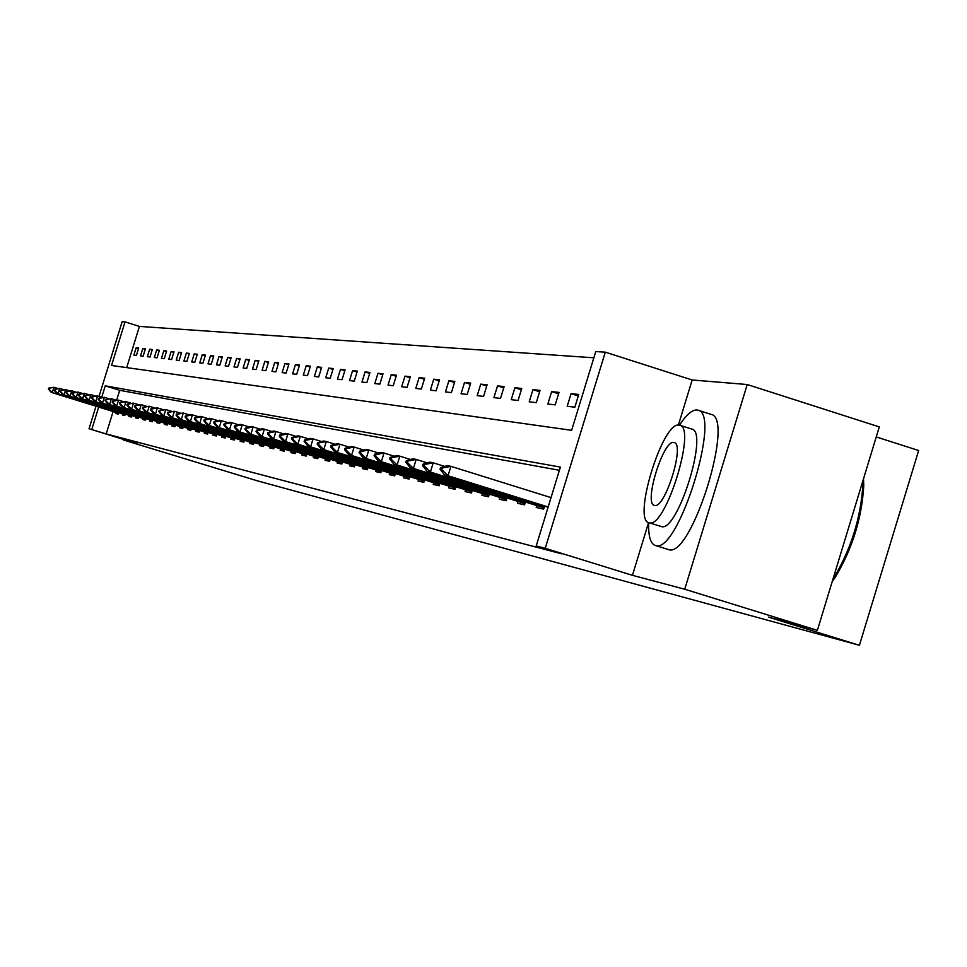 <?xml version="1.0" encoding="UTF-8"?>
<svg xmlns="http://www.w3.org/2000/svg" width="967" height="967" viewBox="0 0 967 967"><rect width="100%" height="100%" fill="white"/><g stroke="black" fill="none" stroke-linecap="round" stroke-linejoin="round"><path stroke-width="1.45" d="M99.033 396.422L122.144 321.697L125.033 321.878L111.543 365.478L571.642 430.315L595.757 351.565L605.294 352.157L545.231 548.301L536.226 545.944L560.377 467.085L105.258 385.833L101.728 397.256M648.579 522.567L632.454 575.329L684.733 589.229L817.369 630.351L879.305 426.906L747.225 384.528L692.167 379.983L605.294 352.157M876.247 436.939L918.65 450.513L859.409 645.303L257.282 480.817L123.244 439.937L137.797 443.817L89.037 428.756L96.011 406.225M593.847 357.802L139.429 326.411L125.033 321.878M684.733 589.229L747.225 384.528M139.429 326.411L126.689 367.617M133.869 355.107L136.42 355.409L138.68 348.072L136.129 347.806L133.869 355.107M140.529 355.892L143.14 356.194L145.425 348.785L142.814 348.507L140.529 355.892M147.347 356.69L150.018 357.004L152.327 349.51L149.655 349.232L147.347 356.69M154.321 357.524L157.041 357.838L159.386 350.259L156.654 349.969L154.321 357.524M161.453 358.358L164.245 358.697L166.614 351.021L163.822 350.719L161.453 358.358M168.754 359.228L171.618 359.567L174.012 351.795L171.147 351.492L168.754 359.228M176.236 360.111L179.161 360.449L181.578 352.592L178.653 352.278L176.236 360.111M183.887 361.005L186.885 361.368L189.339 353.414L186.341 353.088L183.887 361.005M191.732 361.936L194.802 362.299L197.292 354.248L194.21 353.922L191.732 361.936M199.77 362.891L202.913 363.254L205.427 355.107L202.272 354.768L199.77 362.891M208.002 363.858L211.229 364.245L213.78 355.989L210.54 355.651L208.002 363.858M216.451 364.861L219.763 365.248L222.337 356.883L219.013 356.545L216.451 364.861M225.118 365.877L228.502 366.275L231.113 357.814L227.716 357.452L225.118 365.877M234.002 366.928L237.483 367.339L240.13 358.769L236.637 358.394L234.002 366.928M243.128 368.004L246.694 368.427L249.377 359.736L245.787 359.361L243.128 368.004M252.484 369.116L256.158 369.551L258.866 360.739L255.191 360.353L252.484 369.116M262.105 370.252L265.877 370.699L268.621 361.767L264.837 361.368L262.105 370.252M271.981 371.413L275.861 371.872L278.641 362.818L274.761 362.42L271.981 371.413M282.134 372.621L286.123 373.081L288.952 363.906L284.951 363.483L282.134 372.621M292.578 373.854L296.676 374.338L299.54 365.03L295.431 364.595L292.578 373.854M303.312 375.123L307.53 375.619L310.431 366.179L306.213 365.731L303.312 375.123M314.372 376.429L318.699 376.937L321.648 367.363L317.297 366.904L314.372 376.429M325.746 377.771L330.206 378.29L333.204 368.572L328.72 368.101L325.746 377.771M337.459 379.149L342.052 379.693L345.086 369.829L340.481 369.346L337.459 379.149M349.522 380.575L354.26 381.131L357.343 371.123L352.592 370.615L349.522 380.575M361.96 382.05L366.856 382.618L369.986 372.452L365.079 371.932L361.96 382.05M374.797 383.561L379.838 384.153L383.017 373.83L377.952 373.298L374.797 383.561M388.033 385.12L393.231 385.736L396.458 375.244L391.236 374.688L388.033 385.12M401.692 386.74L407.071 387.368L410.346 376.707L404.955 376.139L401.692 386.74M415.798 388.408L421.358 389.06L424.682 378.218L419.11 377.626L415.798 388.408M430.388 390.124L436.117 390.801L439.514 379.777L433.748 379.173L430.388 390.124M445.461 391.913L451.396 392.614L454.841 381.397L448.881 380.768L445.461 391.913M461.054 393.75L467.194 394.476L470.699 383.065L464.535 382.424L461.054 393.75M477.19 395.66L483.548 396.41L487.114 384.793L480.732 384.129L477.19 395.66M493.907 397.63L500.495 398.404L504.121 386.595L497.509 385.893L493.907 397.63M511.241 399.673L518.07 400.483L521.757 388.456L514.903 387.731L511.241 399.673M529.203 401.801L536.286 402.635L540.045 390.378L532.938 389.628L529.203 401.801M547.842 404.001L555.203 404.871L559.035 392.384L551.649 391.599L547.842 404.001M567.206 406.285L574.857 407.192L578.75 394.463L571.074 393.654L567.206 406.285M113.115 411.531L106.201 433.929L561.742 553.849L536.226 545.944M559.397 470.276L119.678 390.317L116.693 399.987M116.137 412.474L115.81 413.538L118.276 414.094L118.711 412.691M122.604 413.9L122.277 414.988L124.803 415.544L125.239 414.13M129.227 415.363L128.889 416.463L131.464 417.043L131.911 415.592M138.559 417.671L135.96 416.85L135.646 417.974L138.293 418.566L138.74 417.103M142.911 418.397L142.572 419.521L145.268 420.125L145.727 418.638M152.701 420.814L149.982 419.956L149.643 421.104L152.423 421.721L152.883 420.21M160.014 422.434L157.246 421.564L156.896 422.724L159.736 423.353L160.208 421.817M167.521 424.102L164.692 423.208L164.33 424.38L167.231 425.033L167.714 423.473M175.196 425.806L172.307 424.9L171.933 426.072L174.906 426.737L175.402 425.166M183.065 427.559L180.116 426.628L179.729 427.825L182.775 428.502L183.271 426.894M188.094 428.393L187.719 429.602L190.85 430.303L191.345 428.671M199.407 431.185L196.325 430.218L195.914 431.439L199.117 432.152L199.625 430.496M204.702 432.068L204.315 433.313L207.603 434.05L208.123 432.358M213.32 433.978L212.933 435.235L216.306 435.996L216.838 434.28M222.18 435.936L221.781 437.217L225.251 437.991L225.782 436.238M231.258 437.942L230.859 439.248L234.425 440.033L234.969 438.256M240.602 440.009L240.191 441.327L243.853 442.149L244.409 440.336M250.187 442.137L249.776 443.466L253.535 444.312L254.103 442.463M260.05 444.312L259.627 445.666L263.495 446.536L264.064 444.651M270.18 446.561L269.757 447.939L273.734 448.821L274.314 446.911M280.599 448.869L280.176 450.259L284.262 451.178L284.854 449.22M291.333 451.238L290.898 452.653L295.104 453.596L295.709 451.613M302.369 453.68L301.934 455.119L306.261 456.086L306.877 454.067M313.743 456.194L313.296 457.657L317.756 458.66L318.385 456.593M325.456 458.793L324.997 460.28L329.602 461.307L330.243 459.192M337.531 461.464L337.072 462.975L341.81 464.027L342.475 461.875M349.994 464.22L349.51 465.756L354.405 466.843L355.082 464.643M362.843 467.061L362.359 468.62L367.4 469.744L368.101 467.496M376.103 469.998L375.607 471.582L380.829 472.742L381.53 470.445M389.798 473.02L389.302 474.64L394.693 475.849L395.406 473.492M403.952 476.151L403.444 477.807L409.017 479.052L409.754 476.646M418.59 479.39L418.07 481.07L423.836 482.352L424.586 479.898M433.736 482.738L433.204 484.455L439.163 485.785L439.937 483.258M449.401 486.208L448.869 487.948L455.034 489.326L455.832 486.739M465.635 489.798L465.091 491.574L471.485 493.001L472.295 490.354M482.46 493.521L481.904 495.334L488.528 496.808L489.362 494.089M499.903 497.376L499.335 499.226L506.212 500.761L507.071 497.969M517.998 501.377L517.43 503.263L524.561 504.859L525.444 501.994M536.806 505.536L536.214 507.47L543.635 509.125L544.53 506.176M547.491 496.506L546.065 496.059M632.454 575.329L545.231 548.301M106.201 433.929L89.037 428.756M817.369 630.351L768.354 617.091L859.409 645.303M98.694 407.059L91.768 429.469M119.678 390.317L105.258 385.833M138.535 348.555L136.129 347.806M145.28 349.28L142.814 348.507M152.17 350.018L149.655 349.232M159.229 350.767L156.654 349.969M166.457 351.541L163.822 350.719M173.842 352.339L171.147 351.492M181.409 353.148L178.653 352.278M189.169 353.982L186.341 353.088M197.111 354.829L194.21 353.922M205.246 355.711L202.272 354.768M213.586 356.605L210.54 355.651M222.144 357.524L219.013 356.545M230.92 358.467L227.716 357.452M239.925 359.434L236.637 358.394M249.16 360.425L245.787 359.361M258.648 361.44L255.191 360.353M268.403 362.492L264.837 361.368M278.411 363.568L274.761 362.42M288.71 364.668L284.951 363.483M299.299 365.816L295.431 364.595M310.189 366.989L306.213 365.731M321.395 368.185L317.297 366.904M332.938 369.43L328.72 368.101M344.82 370.712L340.481 369.346M357.065 372.029L352.592 370.615M369.696 373.395L365.079 371.932M382.714 374.797L377.952 373.298M396.156 376.248L391.236 374.688M410.02 377.746L404.955 376.139M424.356 379.294L419.11 377.626M439.163 380.889L433.748 379.173M454.49 382.545L448.881 380.768M470.337 384.25L464.535 382.424M486.739 386.026L480.732 384.129M503.734 387.864L497.509 385.893M521.358 389.774L514.903 387.731M539.622 391.756L532.938 389.628M558.6 393.811L551.649 391.599M578.302 395.938L571.074 393.654M692.167 379.983L678.375 425.105M48.628 388.13L48.894 389.121L48.628 388.13L53.934 387.271L52.291 392.566L118.578 413.102M49.172 388.238L53.934 387.271L57.694 388.432M118.542 413.223L51.191 392.336L52.291 392.566L48.894 389.121M48.35 389.012L51.191 392.336M648.676 522.603C648.265 536.371 650.549 544.022 655.529 545.557L655.771 545.606C678.121 553.777 721.781 413.779 698.005 410.201L696.965 409.972C692.142 409.706 686.316 414.77 679.475 425.178M691.163 428.949L691.792 429.082C709.053 431.475 677.492 532.672 661.38 526.568L660.666 526.35M679.136 425.117C662.576 420.85 631.85 521.322 649.28 522.796L649.316 522.796C665.272 528.852 696.844 427.595 679.753 425.25L679.136 425.117M654.586 505.415C664.921 509.21 685.228 443.938 674.144 442.548L673.83 442.475C663.217 439.502 643.297 504.46 654.538 505.415L654.586 505.415M832.962 579.136L833.614 578.181C851.178 548.881 860.956 517.538 862.927 484.153L862.89 480.817M863.519 478.75L863.761 485.7C861.839 518.264 852.314 548.845 835.162 577.432L832.212 581.59M661.38 526.568L649.316 522.796M668.632 549.643L668.874 549.691C691.478 557.935 735.113 418.022 711.071 414.372L698.005 410.201M54.357 389.29L54.648 390.293L54.357 389.29L59.736 388.432L58.08 393.774L125.106 414.553M54.914 389.411L59.736 388.432L63.58 389.616M125.069 414.674L56.956 393.545L58.08 393.774L54.648 390.293M54.079 390.185L56.956 393.545M60.232 390.487L60.522 391.502L60.232 390.487L65.671 389.604L63.991 395.019L131.778 416.028M60.8 390.595L65.671 389.604L69.612 390.837M131.742 416.148L62.843 394.778L63.991 395.019L60.522 391.502M59.954 391.381L62.843 394.778M66.227 391.708L66.53 392.735L66.227 391.708L71.751 390.813L70.047 396.301L138.607 417.551M66.82 391.816L71.751 390.813L75.777 392.07M135.96 416.85L68.875 396.047L70.047 396.301L66.53 392.735M65.949 392.614L68.875 396.047M72.38 392.953L72.682 393.992L72.38 392.953L77.964 392.058L76.248 397.594L145.582 419.098M72.972 393.073L77.964 392.058L82.086 393.339M145.546 419.219L75.051 397.34L76.248 397.594L72.682 393.992M72.09 393.871L75.051 397.34M78.665 394.222L78.992 395.285L78.665 394.222L84.334 393.327L82.594 398.936L152.738 420.681M79.282 394.355L84.334 393.327L88.553 394.633M149.982 419.956L81.361 398.67L82.594 398.936L78.992 395.285M78.375 395.165L81.361 398.67M85.108 395.527L85.434 396.603L85.108 395.527L90.85 394.621L89.097 400.302L160.063 422.301M85.725 395.66L90.85 394.621L95.177 395.962M157.246 421.564L87.828 400.036L89.097 400.302L85.434 396.603M84.806 396.482L87.828 400.036M91.696 396.869L92.046 397.957L91.696 396.869L97.522 395.95L95.745 401.692L167.557 423.969M92.336 397.002L97.522 395.95L101.958 397.328M164.692 423.208L94.452 401.426L95.745 401.692L92.046 397.957M91.406 397.824L94.452 401.426M98.453 398.247L98.815 399.347L98.453 398.247L104.363 397.316L102.562 403.13L175.245 425.673M99.117 398.38L104.363 397.316L108.908 398.73M172.307 424.9L101.245 402.852L102.562 403.13L98.815 399.347M98.163 399.214L101.245 402.852M105.379 399.649L105.754 400.761L105.379 399.649L111.374 398.706L109.549 404.593L183.114 427.414M106.056 399.782L111.374 398.706L116.028 400.157M180.116 426.628L108.195 404.315L109.549 404.593L105.754 400.761M105.077 400.628L108.195 404.315M112.474 401.087L112.172 402.079L112.861 402.224L113.175 401.232L112.474 401.087L118.554 400.145L116.717 406.104L191.188 429.203M113.175 401.232L118.554 400.145L123.341 401.631M191.14 429.348L115.327 405.814L116.717 406.104L112.861 402.224M112.172 402.079L115.327 405.814M119.763 402.562L119.449 403.565L120.162 403.723L120.464 402.707L119.763 402.562L125.928 401.607L124.066 407.651L199.456 431.04M120.464 402.707L125.928 401.607L130.835 403.13M196.325 430.218L122.628 407.349L124.066 407.651L120.162 403.723M119.449 403.565L122.628 407.349M127.233 404.085L126.919 405.1L127.644 405.246L127.958 404.23L127.233 404.085L133.482 403.118L131.597 409.234L207.953 432.914M127.958 404.23L133.482 403.118L138.523 404.677M207.905 433.071L130.134 408.92L131.597 409.234L127.644 405.246M126.919 405.1L130.134 408.92M134.897 405.632L134.57 406.672L135.32 406.817L135.634 405.789L134.897 405.632L141.242 404.665L139.333 410.854L216.656 434.848M135.634 405.789L141.242 404.665L146.416 406.273M216.608 435.017L137.822 410.54L139.333 410.854L135.32 406.817M134.57 406.672L137.822 410.54M142.753 407.228L142.439 408.279L143.201 408.437L143.527 407.385L142.753 407.228L149.208 406.249L147.262 412.522L225.601 436.83M143.527 407.385L149.208 406.249L154.515 407.893M225.553 436.999L145.727 412.196L147.262 412.522L143.201 408.437M142.439 408.279L145.727 412.196M150.828 408.872L150.501 409.935L151.299 410.093L151.626 409.029L150.828 408.872L157.379 407.881L155.421 414.239L234.788 438.873M151.626 409.029L157.379 407.881L162.843 409.573M234.727 439.042L153.838 413.9L155.421 414.239L151.299 410.093M150.501 409.935L153.838 413.9M159.132 410.552L158.793 411.628L159.603 411.797L159.942 410.721L159.132 410.552L165.78 409.549L163.786 415.991L244.216 440.964M159.942 410.721L165.78 409.549L171.389 411.289M244.155 441.133L162.166 415.653L163.786 415.991L159.603 411.797M158.793 411.628L162.166 415.653M167.654 412.293L167.315 413.368L168.149 413.55L168.488 412.45L167.654 412.293L174.411 411.265L172.392 417.804L253.898 443.104M168.488 412.45L174.411 411.265L180.176 413.066M253.85 443.285L170.724 417.454L172.392 417.804L168.149 413.55M167.315 413.368L170.724 417.454M176.417 414.069L176.079 415.169L176.937 415.339L177.275 414.239L176.417 414.069L183.283 413.03L181.24 419.666L263.87 445.316M177.275 414.239L183.283 413.03L189.218 414.879M263.81 445.509L179.524 419.303L181.24 419.666L176.937 415.339M176.079 415.169L179.524 419.303M185.422 415.895L185.084 417.007L185.966 417.188L186.305 416.076L185.422 415.895L190.632 414.505L192.409 414.855L190.342 421.576L274.108 447.588M186.305 416.076L192.409 414.855L198.513 416.753M274.048 447.781L188.565 421.201L190.342 421.576L185.966 417.188M185.084 417.007L188.565 421.201M194.693 417.78L194.343 418.904L195.249 419.098L195.6 417.962L194.693 417.78L199.976 416.354L201.801 416.717L199.698 423.546L284.649 449.921M195.6 417.962L201.801 416.717L208.086 418.675M284.588 450.126L197.872 423.159L199.698 423.546L195.249 419.098M194.343 418.904L197.872 423.159M204.242 419.714L203.88 420.863L204.811 421.056L205.173 419.896L204.242 419.714L209.585 418.276L211.459 418.651L209.331 425.565L295.491 452.326M205.173 419.896L211.459 418.651L217.938 420.657M295.431 452.532L207.458 425.178L209.331 425.565L204.811 421.056M203.88 420.863L207.458 425.178M214.058 421.709L213.707 422.869L214.662 423.075L215.025 421.902L214.058 421.709L219.473 420.246L221.407 420.633L219.243 427.656L306.66 454.804M215.025 421.902L221.407 420.633L228.079 422.7M306.587 455.01L217.321 427.245L219.243 427.656L214.662 423.075M213.707 422.869L217.321 427.245M224.187 423.764L223.812 424.948L224.803 425.142L225.166 423.957L224.187 423.764L229.662 422.277L231.657 422.676L229.457 429.795L318.155 457.355M225.166 423.957L231.657 422.676L238.535 424.803M318.083 457.572L227.475 429.384L229.457 429.795L224.803 425.142M223.812 424.948L227.475 429.384M234.606 425.879L234.244 427.076L235.259 427.293L235.634 426.084L234.606 425.879L240.167 424.368L242.221 424.779L239.997 432.007L330.001 459.978M235.634 426.084L242.221 424.779L249.305 426.979M329.94 460.207L237.942 431.584L239.997 432.007L235.259 427.293M234.244 427.076L237.942 431.584M245.364 428.055L244.977 429.275L246.029 429.493L246.416 428.272L245.364 428.055L250.997 426.52L253.112 426.943L250.852 434.292L342.221 462.685M246.416 428.272L253.112 426.943L260.425 429.215M342.149 462.927L248.737 433.845L250.852 434.292L246.029 429.493M244.977 429.275L248.737 433.845M256.448 430.303L256.062 431.548L257.149 431.765L257.536 430.533L256.448 430.303L262.154 428.744L264.342 429.179L262.045 436.649L354.829 465.49M257.536 430.533L264.342 429.179L271.896 431.536M354.756 465.731L259.869 436.19L262.045 436.649L257.149 431.765M256.062 431.548L259.869 436.19M267.895 432.624L267.508 433.893L268.621 434.123L269.007 432.853L267.895 432.624L273.685 431.04L275.933 431.487L273.601 439.078L367.835 468.366M269.007 432.853L275.933 431.487L283.73 433.917M367.75 468.62L271.352 438.595L273.601 439.078L268.621 434.123M267.508 433.893L271.352 438.595M279.705 435.029L279.306 436.31L280.466 436.54L280.865 435.259L279.705 435.029L285.579 433.409L287.912 433.869L285.531 441.581L381.252 471.34M280.865 435.259L287.912 433.869L295.962 436.383M381.179 471.606L283.21 441.097L285.531 441.581L280.466 436.54M279.306 436.31L283.21 441.097M291.913 437.507L291.514 438.813L292.699 439.054L293.11 437.749L291.913 437.507L297.86 435.851L300.278 436.335L297.86 444.167L395.128 474.422M293.11 437.749L300.278 436.335L308.606 438.933M395.044 474.688L295.455 443.672L297.86 444.167L292.699 439.054M291.514 438.813L295.455 443.672M304.52 440.07L304.121 441.387L305.354 441.641L305.765 440.311L304.52 440.07L310.564 438.389L313.054 438.885L310.6 446.851L409.464 477.601M305.765 440.311L313.054 438.885L321.673 441.568M409.379 477.879L308.122 446.331L310.6 446.851L305.354 441.641M304.121 441.387L308.122 446.331M317.575 442.717L317.152 444.058L318.433 444.324L318.844 442.971L317.575 442.717L323.703 441L326.278 441.52L323.788 449.619L424.283 480.889M318.844 442.971L326.278 441.52L335.198 444.3M424.199 481.179L321.213 449.075L323.788 449.619L318.433 444.324M317.152 444.058L321.213 449.075M331.077 445.449L330.654 446.827L331.971 447.092L332.394 445.714L331.077 445.449L337.29 443.708L339.961 444.24L337.423 452.483L439.622 484.286M332.394 445.714L339.961 444.24L349.196 447.117M439.538 484.588L334.763 451.927L337.423 452.483L331.971 447.092M330.654 446.827L334.763 451.927M345.05 448.289L344.615 449.679L345.993 449.969L346.416 448.567L345.05 448.289L351.359 446.512L354.127 447.056L351.541 455.457L455.505 487.815M346.416 448.567L354.127 447.056L363.701 450.042M455.409 488.117L348.785 454.877L351.541 455.457L345.993 449.969M344.615 449.679L348.785 454.877M359.531 451.226L359.095 452.653L360.51 452.943L360.945 451.516L359.531 451.226L365.937 449.413L368.802 449.981L366.179 458.527L471.956 491.454M360.945 451.516L368.802 449.981L378.726 453.088M471.86 491.78L363.314 457.923L366.179 458.527L360.51 452.943M359.095 452.653L363.314 457.923M374.543 454.272L374.096 455.723L375.571 456.025L376.006 454.575L374.543 454.272L381.046 452.423L384.02 453.015L381.336 461.718L489.012 495.237M376.006 454.575L384.02 453.015L394.318 456.231M488.903 495.575L378.387 461.09L381.336 461.718L375.571 456.025M374.096 455.723L378.387 461.09M390.112 457.427L389.653 458.902L391.188 459.216L391.635 457.742L390.112 457.427L396.724 455.542L399.806 456.158L397.074 465.018L506.696 499.165M391.635 457.742L399.806 456.158L410.504 459.494M506.599 499.516L394.004 464.378L397.074 465.018L391.188 459.216M389.653 458.902L394.004 464.378M406.273 460.715L405.814 462.214L407.397 462.54L407.856 461.041L406.273 460.715L412.994 458.781L416.185 459.422L413.417 468.451L525.069 503.239M407.856 461.041L416.185 459.422L427.305 462.891M524.948 503.602L410.226 467.786L413.417 468.451L407.397 462.54M405.814 462.214L410.226 467.786M423.062 464.124L422.591 465.647L424.235 465.985L424.706 464.45L423.062 464.124L429.892 462.153L433.216 462.818L430.388 472.029L544.143 507.47M424.706 464.45L433.216 462.818L444.784 466.432M544.022 507.844L427.076 471.328L430.388 472.029L424.235 465.985M422.591 465.647L427.076 471.328M440.517 467.665L440.033 469.225L441.75 469.575L442.233 468.016L440.517 467.665L447.455 465.647L450.912 466.336L551.033 497.618M442.233 468.016L450.912 466.336L448.035 475.728L548.168 506.962M548.071 507.276L444.578 475.002L448.035 475.728L441.75 469.575M440.033 469.225L444.578 475.002M224.03 436.359L224.223 435.754M233.18 438.377L233.373 437.761M232.104 438.051L232.298 437.435M242.584 440.456L242.777 439.828M241.484 440.118L241.677 439.489M252.242 442.596L252.435 441.955M251.13 442.257L251.323 441.605M262.166 444.796L262.371 444.131M261.042 444.445L261.247 443.78M272.368 447.056L272.585 446.367M271.231 446.706L271.437 446.017M282.872 449.377L283.089 448.676M281.711 449.026L281.929 448.313M293.678 451.77L293.895 451.045M292.493 451.408L292.723 450.682M304.798 454.236L305.028 453.487M303.602 453.874L303.831 453.112M316.257 456.775L316.487 456.001M315.049 456.4L315.278 455.626M328.055 459.385L328.309 458.588M326.834 459.011L327.076 458.213M340.227 462.081L340.481 461.259M338.982 461.694L339.236 460.872M352.786 464.861L353.04 464.015M351.517 464.474L351.783 463.616M365.731 467.726L366.01 466.856M364.45 467.327L364.728 466.457M379.112 470.687L379.39 469.781M377.807 470.288L378.085 469.382M392.928 473.745L393.218 472.815M391.599 473.334L391.889 472.392M407.204 476.912L407.494 475.933M405.85 476.489L406.152 475.522M421.963 480.176L422.277 479.173M420.597 479.753L420.899 478.75M437.241 483.56L437.555 482.521M435.839 483.125L436.165 482.086M453.052 487.066L453.39 485.978M451.637 486.619L451.964 485.543M469.43 490.692L469.781 489.568M467.992 490.245L468.33 489.121M486.413 494.451L486.776 493.291M484.938 493.992L485.301 492.832M504.025 498.343L504.399 497.147M502.526 497.884L502.9 496.675M522.313 502.393L522.7 501.136M520.778 501.921L521.165 500.664M541.302 506.599L541.701 505.294M539.743 506.116L540.142 504.81M691.792 429.082L679.753 425.25M655.771 545.606L668.874 549.691M863.761 485.7L862.927 484.153M835.162 577.432L833.614 578.181"/></g></svg>
